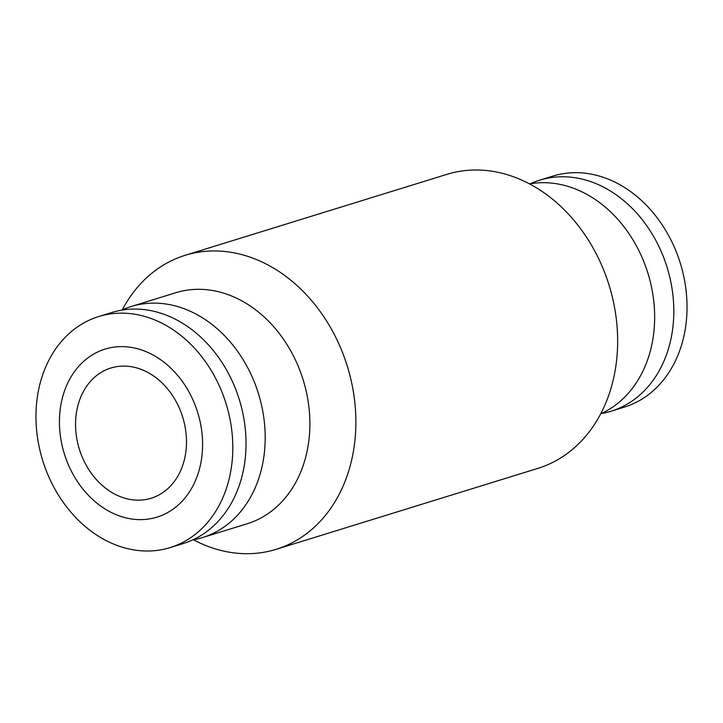 <?xml version="1.0" encoding="UTF-8"?>
<svg xmlns="http://www.w3.org/2000/svg" width="723" height="723" viewBox="0 0 723 723"><rect width="100%" height="100%" fill="white"/><g stroke="black" fill="none" stroke-linecap="round" stroke-linejoin="round"><path stroke-width="1.08" d="M529.579 183.904A120.913 95.996 72.8 0 1 654.469 309.887A120.913 95.996 72.8 0 1 600.696 413.836M122.304 309.851A153.891 122.178 72.8 0 1 185.151 255.309L446.922 174.351A153.891 122.178 72.8 0 1 617.415 331.893A153.891 122.178 72.8 0 1 537.849 468.387L276.078 549.344A153.891 122.178 72.8 0 1 193.421 539.792M185.151 255.309A153.891 122.178 72.8 0 1 355.644 412.842A153.891 122.178 72.8 0 1 276.078 549.344M121.663 310.149A120.913 95.996 72.8 0 1 131.044 306.552L175.734 292.734A120.913 95.996 72.8 0 1 309.697 416.511A120.913 95.996 72.8 0 1 247.185 523.759L202.494 537.578A120.913 95.996 72.8 0 1 192.716 539.909M131.044 306.552A120.913 95.996 72.8 0 1 265.007 430.339A120.913 95.996 72.8 0 1 202.494 537.578M530.284 183.778A120.913 95.996 72.8 0 1 539.665 180.181L552.887 176.096A120.913 95.996 72.8 0 1 686.85 299.873A120.913 95.996 72.8 0 1 624.338 407.121L611.116 411.215A120.913 95.996 72.8 0 1 601.337 413.538M539.665 180.181A120.913 95.996 72.8 0 1 673.628 303.967A120.913 95.996 72.8 0 1 611.116 411.215M232.625 440.352A120.913 95.996 72.8 0 1 170.113 547.591A120.913 95.996 72.8 0 1 36.15 423.814A120.913 95.996 72.8 0 1 98.662 316.566A120.913 95.996 72.8 0 1 232.625 440.352M98.662 316.566L111.884 312.481A120.913 95.996 72.8 0 1 245.856 436.258A120.913 95.996 72.8 0 1 183.335 543.506L170.113 547.591M202.458 439.141A87.935 69.815 72.8 0 1 135.382 519.421A87.935 69.815 72.8 0 1 59.566 427.112A87.935 69.815 72.8 0 1 126.642 346.832A87.935 69.815 72.8 0 1 202.458 439.141M75.644 428.468A68.152 54.108 72.8 0 1 110.872 368.016A68.152 54.108 72.8 0 1 186.38 437.786A68.152 54.108 72.8 0 1 151.152 498.237A68.152 54.108 72.8 0 1 75.644 428.468"/></g></svg>
